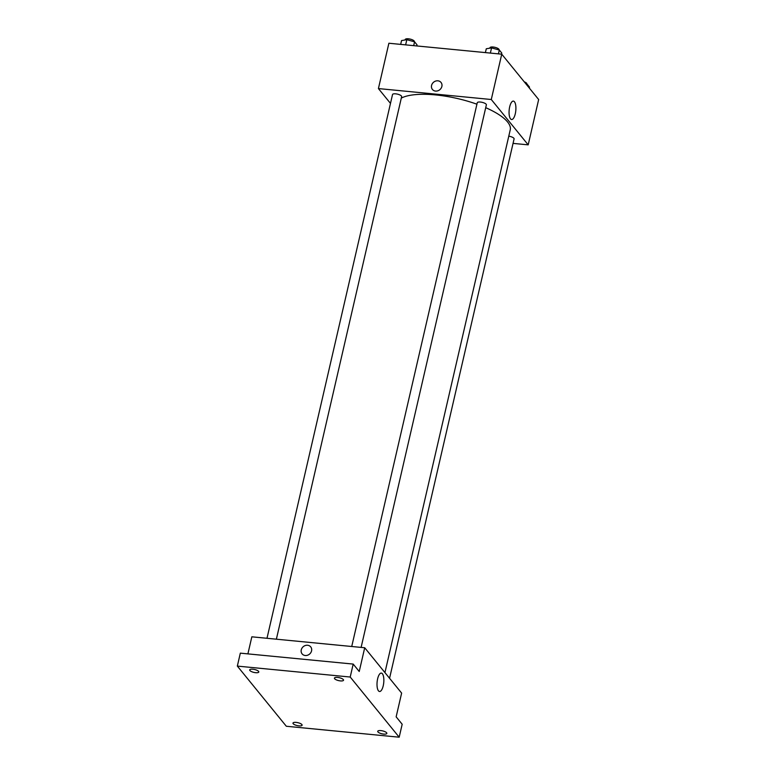 <?xml version="1.0" encoding="UTF-8"?>
<svg xmlns="http://www.w3.org/2000/svg" width="776" height="776" viewBox="0 0 776 776"><rect width="100%" height="100%" fill="white"/><g stroke="black" fill="none" stroke-linecap="round" stroke-linejoin="round"><path stroke-width="1.16" d="M390.483 103.392L378.416 88.571L388.883 43.243L501.742 54.184L538.66 99.522L528.194 144.85L513.052 143.385M476.93 104.207A58.433 18.643 -167 0 0 435.559 94.914A58.433 18.643 -167 0 0 401.299 98.115M384.945 672.598L510.239 129.854A58.433 18.643 -167 0 0 485.718 107.68M378.416 88.571L491.286 99.512L528.194 144.85M389.562 678.273L514.09 138.894A4.675 1.494 -167 0 0 508.784 136.178M276.372 639.191L401.638 96.631A4.675 1.494 -167 0 0 395.663 93.838A4.675 1.494 -167 0 0 392.53 94.536L266.993 638.279M351.732 646.495L477.259 102.742A4.675 1.494 13 0 1 482.158 102.345A4.675 1.494 13 0 1 486.368 104.847L361.112 647.407M491.286 99.512L501.742 54.184M509.677 106.855A9.244 3.327 -84.5 0 1 513.372 101.103A9.244 3.327 -84.5 0 1 515.798 110.628A9.244 3.327 -84.5 0 1 511.588 119.514A9.244 3.327 -84.5 0 1 509.677 106.855M435.53 91.073A5.548 4.869 140.8 0 1 432.416 89.453A5.548 4.869 140.8 0 1 433.648 82.169A5.548 4.869 140.8 0 1 441.02 82.44A5.548 4.869 140.8 0 1 441.117 88.231A5.548 4.869 140.8 0 1 435.53 91.073M432.416 89.453A5.548 4.869 140.8 0 1 433.648 82.169A5.548 4.869 140.8 0 1 441.02 82.44M247.903 653.877L251.841 636.815L364.71 647.756L401.628 693.094L396.148 716.84L402.181 724.25L399.184 737.2L286.325 726.258L237.34 666.099L240.327 653.149L353.196 664.081L359.23 671.492L364.71 647.756M237.34 666.099L350.209 677.031L353.196 664.081M350.209 677.031L399.184 737.2M377.621 678.845A9.244 3.327 -84.5 0 1 381.317 673.093A9.244 3.327 -84.5 0 1 383.742 682.618A9.244 3.327 -84.5 0 1 379.532 691.494A9.244 3.327 -84.5 0 1 377.621 678.845M305.22 655.507A5.548 4.869 140.8 0 1 302.106 653.877A5.548 4.869 140.8 0 1 303.338 646.602A5.548 4.869 140.8 0 1 310.71 646.874A5.548 4.869 140.8 0 1 310.807 652.664A5.548 4.869 140.8 0 1 305.22 655.507M302.106 653.877A5.548 4.869 140.8 0 1 303.338 646.602A5.548 4.869 140.8 0 1 310.71 646.874M377.941 731.933A4.675 1.494 13 0 1 377.728 731.293A4.675 1.494 13 0 1 381.734 730.72A4.675 1.494 13 0 1 386.623 732.767A4.675 1.494 13 0 1 386.836 733.398A4.675 1.494 13 0 1 382.84 733.98A4.675 1.494 13 0 1 377.941 731.933M334.64 678.738A4.675 1.494 13 0 1 334.427 678.108A4.675 1.494 13 0 1 338.423 677.526A4.675 1.494 13 0 1 343.322 679.582A4.675 1.494 13 0 1 343.535 680.212A4.675 1.494 13 0 1 339.529 680.785A4.675 1.494 13 0 1 334.64 678.738M249.901 670.522A4.675 1.494 13 0 1 249.688 669.892A4.675 1.494 13 0 1 253.694 669.319A4.675 1.494 13 0 1 258.583 671.366A4.675 1.494 13 0 1 258.796 671.997A4.675 1.494 13 0 1 254.8 672.579A4.675 1.494 13 0 1 249.901 670.522M293.202 723.717A4.675 1.494 13 0 1 292.988 723.087A4.675 1.494 13 0 1 296.995 722.505A4.675 1.494 13 0 1 301.883 724.561A4.675 1.494 13 0 1 302.106 725.191A4.675 1.494 13 0 1 298.1 725.764A4.675 1.494 13 0 1 293.202 723.717M485.398 52.593L486.28 48.772L491.567 47.889L499.308 50.033L501.771 53.059L501.509 54.155M490.374 53.078L491.567 47.889M498.425 53.864L499.308 50.033M499.046 49.965L499.075 49.809A4.675 1.494 -167 0 0 493.109 47.016A4.675 1.494 -167 0 0 489.966 47.705L489.86 48.18M525.818 83.74L527.02 84.08L529.484 87.096L529.271 87.998M526.817 84.972L527.02 84.08M526.758 84.002L526.797 83.847A4.675 1.494 -167 0 0 524.275 81.849M400.668 44.387L401.551 40.565L406.828 39.683L414.568 41.826L417.032 44.843L416.78 45.949M405.635 44.862L406.828 39.683M413.686 45.648L414.568 41.826M414.306 41.749L414.345 41.594A4.675 1.494 -167 0 0 408.37 38.8A4.675 1.494 -167 0 0 405.237 39.489L405.12 39.964"/></g></svg>
